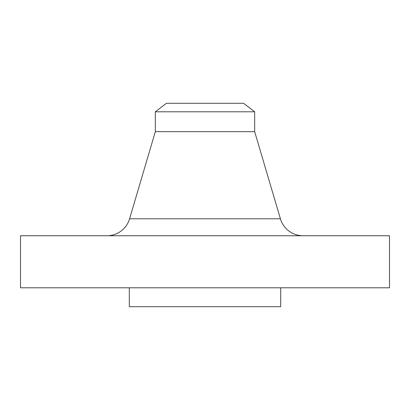 <?xml version="1.0" encoding="UTF-8"?>
<svg xmlns="http://www.w3.org/2000/svg" width="410" height="410" viewBox="0 0 410 410"><rect width="100%" height="100%" fill="white"/><g stroke="black" fill="none" stroke-linecap="round" stroke-linejoin="round"><path stroke-width="0.61" d="M280.414 218.796L129.586 218.796A23.652 23.652 0 0 1 106.902 235.75A23.652 23.652 0 0 0 129.586 218.796L280.414 218.796L254.671 131.672L254.671 111.797L243.586 103.289L166.414 103.289L155.328 111.797L254.671 111.797L155.328 111.797L155.328 131.672L254.671 131.672L155.328 131.672L129.586 218.796L155.328 131.672L155.328 111.797L166.414 103.289L243.586 103.289L254.671 111.797L254.671 131.672L280.414 218.796A23.652 23.652 0 0 0 303.098 235.75M389.5 287.789L389.5 235.75L20.5 235.75L20.5 287.789L389.5 287.789L20.5 287.789L20.5 235.75L389.5 235.75L389.5 287.789M280.691 306.711L280.691 287.789L280.691 306.711L129.309 306.711L280.691 306.711M129.309 287.789L129.309 306.711L129.309 287.789"/></g></svg>
